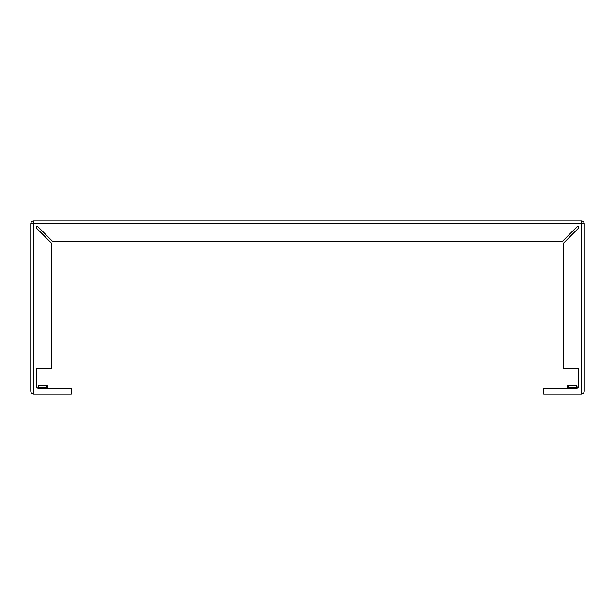 <?xml version="1.0" encoding="UTF-8"?>
<svg xmlns="http://www.w3.org/2000/svg" width="615" height="615" viewBox="0 0 615 615"><rect width="100%" height="100%" fill="white"/><g stroke="black" fill="none" stroke-linecap="round" stroke-linejoin="round"><path stroke-width="0.92" d="M578.753 385.813A2.89 2.89 0 0 0 578.753 385.667A2.89 2.89 0 0 1 578.753 385.813A2.89 2.89 0 0 0 578.753 385.667A2.89 2.89 0 0 1 578.753 385.813A2.89 2.89 0 0 0 578.753 385.667A2.89 2.89 0 0 1 578.753 385.813A2.89 2.89 0 0 0 578.753 385.667A2.89 2.89 0 0 1 578.753 385.813A2.89 2.89 0 0 0 578.753 385.667A2.89 2.89 0 0 1 578.753 385.813A2.89 2.89 0 0 0 578.753 385.667A2.89 2.89 0 0 1 578.753 385.813A2.89 2.89 0 0 0 578.753 385.667A2.89 2.89 0 0 1 578.753 385.813A2.89 2.89 0 0 0 578.753 385.667A2.89 2.89 0 0 1 578.753 385.813A2.89 2.89 0 0 0 578.753 385.667A2.89 2.89 0 0 1 575.863 388.557L543.706 388.557L543.706 394.054L581.36 394.054L581.36 223.837L33.641 223.837L33.641 394.054C31.895 393.869 30.935 392.908 30.75 391.163C30.935 392.908 31.895 393.869 33.641 394.054L71.294 394.054L71.294 388.557L39.137 388.557A2.89 2.89 0 0 1 36.247 385.667L36.247 368.285L51.452 368.285L51.452 243.094L36.247 227.888L36.247 226.443L37.692 226.443L52.898 241.641L562.102 241.641L577.308 226.443L578.753 226.443L578.753 227.888L563.548 243.094L563.548 368.285L578.753 368.285L578.753 385.667L576.701 388.434A0.869 0.869 0 0 1 576.278 387.688L576.847 387.688A0.869 0.869 0 0 0 577.085 388.288M567.437 388.557A0.869 0.869 0 0 0 568.306 387.688L576.278 387.688L576.278 385.667L568.306 385.667L568.306 387.688A0.869 0.869 0 0 1 567.437 388.557L567.437 388.557M566.869 388.557A0.869 0.869 0 0 0 567.737 387.688L568.306 387.688M576.847 387.688L576.847 385.667L576.278 385.667M568.306 385.667L567.737 385.667L567.737 387.688M47.563 388.557A0.869 0.869 0 0 1 46.694 387.688A0.869 0.869 0 0 0 47.563 388.557A0.869 0.869 0 0 1 46.694 387.688L47.263 387.688A0.869 0.869 0 0 0 48.131 388.557M38.299 388.434A0.869 0.869 0 0 0 38.722 387.688L46.694 387.688L46.694 385.667L47.263 385.667L47.263 387.688M37.915 388.288A0.869 0.869 0 0 0 38.153 387.688L38.722 387.688L38.722 385.667L46.694 385.667M38.153 387.688L38.153 385.667L38.722 385.667M30.75 391.163L30.75 223.837A2.89 2.89 0 0 1 33.641 220.946L581.36 220.946A2.89 2.89 0 0 1 584.25 223.837L584.25 391.163C584.066 392.908 583.105 393.869 581.36 394.054C583.105 393.869 584.066 392.908 584.25 391.163M39.137 368.285L36.247 368.285M36.247 227.888L39.137 230.779M40.582 229.334L37.692 226.443M577.308 226.443L574.418 229.334M575.863 230.779L578.753 227.888M578.753 368.285L575.863 368.285M30.75 223.837L33.641 223.837L33.641 220.946A2.89 2.89 0 0 0 30.75 223.837M581.36 220.946L581.36 223.837L584.25 223.837A2.89 2.89 0 0 0 581.36 220.946M575.863 388.557C577.616 388.388 578.584 387.419 578.753 385.667L576.701 388.434M39.137 388.557C37.384 388.388 36.416 387.419 36.247 385.667"/></g></svg>

